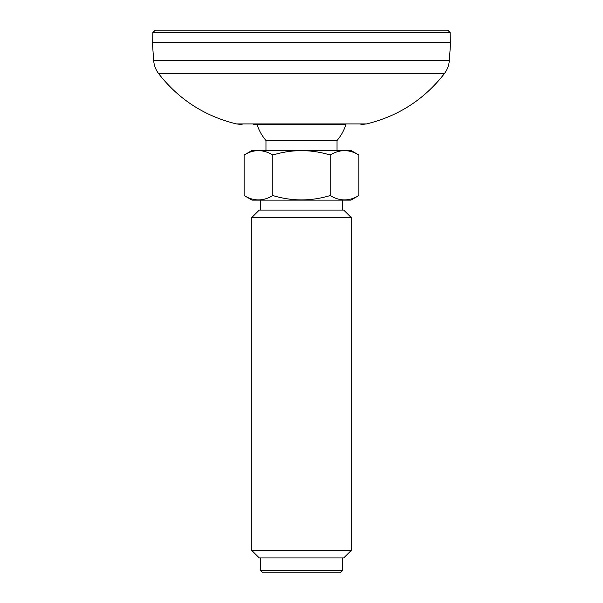 <?xml version="1.0" encoding="UTF-8"?>
<svg xmlns="http://www.w3.org/2000/svg" width="603" height="603" viewBox="0 0 603 603"><rect width="100%" height="100%" fill="white"/><g stroke="black" fill="none" stroke-linecap="round" stroke-linejoin="round"><path stroke-width="0.9" d="M194.754 30.15L447.682 30.15L155.318 30.15L152.83 32.592L450.17 32.592L450.343 42.572M244.117 195.538L252.069 200.128L350.931 200.128L358.883 195.538C349.303 201.357 339.738 201.357 330.195 195.538C311.103 201.364 291.98 201.364 272.805 195.538C263.262 201.364 253.697 201.364 244.117 195.538L244.117 155.024C253.659 149.197 263.225 149.197 272.805 155.024C291.897 149.197 311.02 149.197 330.195 155.024L330.195 195.538M251.805 217.525L259.26 210.07L343.74 210.07L351.195 217.525L251.805 217.525L251.805 550.486L351.195 550.486L351.195 217.525M351.195 550.486L343.74 557.941L259.26 557.941L251.805 550.486M260.504 570.363L262.983 572.85L340.017 572.85L342.496 570.363L260.504 570.363L260.504 557.941M257.059 124.572A46.717 46.717 0 0 0 265.961 140.491L337.039 140.491A46.717 46.717 0 0 0 345.941 124.572L253.509 124.572M244.117 155.024L252.069 150.433L350.931 150.433L358.883 155.024C349.303 149.205 339.738 149.205 330.195 155.024C339.775 149.197 349.341 149.197 358.883 155.024L358.883 195.538M272.805 155.024L272.805 195.538M449.341 60.383L450.592 42.572L152.408 42.572L153.659 60.383L449.341 60.383C448.964 65.335 447.283 69.79 444.29 73.747L158.71 73.747C155.717 69.79 154.036 65.335 153.659 60.383M242.089 124.572L236.459 123.924L366.541 123.924L360.911 124.572M152.83 32.592L152.657 42.572M450.17 32.592L447.682 30.15M342.496 570.363L342.496 557.941M342.496 210.07L342.496 200.128M260.504 210.07L260.504 200.128M337.039 150.433L337.039 140.491M265.961 150.433L265.961 140.491M366.541 123.924C398.266 116.206 424.188 99.48 444.29 73.747M236.459 123.924C204.734 116.206 178.812 99.48 158.71 73.747"/></g></svg>
